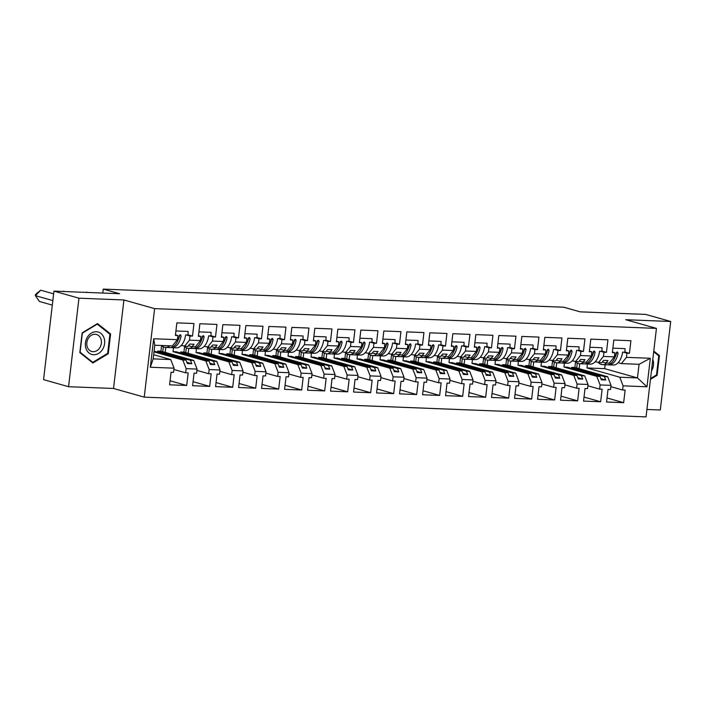 <?xml version="1.0" encoding="UTF-8"?>
<svg xmlns="http://www.w3.org/2000/svg" width="706" height="706" viewBox="0 0 706 706"><rect width="100%" height="100%" fill="white"/><g stroke="black" fill="none" stroke-linecap="round" stroke-linejoin="round"><path stroke-width="1.06" d="M68.561 386.703L113.525 388.468L123.921 299.962L78.957 298.197L68.561 386.703L43.56 379.634L53.956 291.128L119.561 293.714L103.261 289.107L102.794 293.052M78.957 298.197L53.956 291.128M646.917 409.462L660.304 409.983L670.7 321.486L645.699 314.417L580.103 311.84L563.803 307.234L103.261 289.107M144.227 397.143L646.043 416.893L656.439 328.387L154.623 308.637L144.227 397.143L113.525 388.468M596.782 376.324L600.021 376.448L567.218 367.182L563.979 367.049L596.782 376.324L600.109 384.946L611.017 385.37L610.522 389.535L608.016 389.43L606.542 401.996L623.645 402.676L625.119 390.109L622.613 390.003L623.098 385.847L619.78 377.225L637.465 377.922L639.071 364.296L621.377 363.599L618.156 362.69M598.379 362.69L603.453 356.442L614.361 356.874L609.287 363.122L606.048 362.99L608.043 360.537L603.612 360.369L601.627 362.822L595.158 361.781M573.784 375.415L577.023 375.548L544.229 366.273L540.981 366.149L573.784 375.415L577.111 384.038L588.019 384.47L587.524 388.627L585.018 388.529L583.544 401.096L600.647 401.767L602.121 389.2L599.615 389.103L600.109 384.946M575.381 361.79L580.456 355.542L591.363 355.965L586.289 362.213L583.05 362.09L585.045 359.636L580.614 359.46L578.629 361.913L572.16 360.881M550.786 374.515L554.025 374.639L521.231 365.373L517.983 365.24L550.786 374.515L554.113 383.129L565.021 383.561L564.526 387.718L562.02 387.62L560.546 400.187L577.649 400.867L579.123 388.3L576.617 388.194L577.111 384.038M552.383 360.881L557.458 354.633L568.365 355.065L563.291 361.313L560.052 361.181L562.047 358.727L557.616 358.551L555.631 361.013L549.162 359.972M527.788 373.606L531.027 373.73L498.233 364.464L494.985 364.34L527.788 373.606L531.115 382.228L542.023 382.661L541.528 386.817L539.022 386.72L537.548 399.287L554.651 399.958L556.125 387.391L553.619 387.294L554.113 383.129M529.385 359.981L534.46 353.732L545.367 354.156L540.293 360.404L537.054 360.281L539.049 357.827L534.627 357.651L532.633 360.104L526.173 359.072M504.79 372.697L508.029 372.83L475.235 363.564L471.987 363.431L504.79 372.697L508.117 381.319L519.025 381.752L518.539 385.908L516.033 385.811L514.55 398.378L531.653 399.058L533.127 386.482L530.621 386.385L531.115 382.228M506.387 359.072L511.462 352.823L522.369 353.256L517.295 359.504L514.056 359.372L516.051 356.918L511.629 356.742L509.635 359.195L503.175 358.163M481.792 371.797L485.031 371.921L452.237 362.655L448.99 362.531L481.792 371.797L485.119 380.419L496.027 380.843L495.541 385.008L493.035 384.911L491.552 397.478L508.655 398.149L510.129 385.582L507.623 385.485L508.117 381.319M483.389 358.163L488.464 351.923L499.371 352.347L494.297 358.595L491.058 358.471L493.053 356.018L488.631 355.842L486.637 358.295L480.177 357.254M458.794 370.888L462.033 371.021L429.239 361.754L425.992 361.622L458.794 370.888L462.121 379.51L473.029 379.943L472.543 384.099L470.037 384.002L468.555 396.569L485.657 397.24L487.131 384.673L484.625 384.576L485.119 380.419M460.391 357.262L465.466 351.014L476.373 351.447L471.308 357.695L468.06 357.563L470.055 355.109L465.633 354.933L463.639 357.386L457.179 356.353M435.796 369.988L439.035 370.112L406.241 360.845L402.994 360.722L435.796 369.988L439.123 378.61L450.031 379.034L449.545 383.199L447.039 383.102L445.557 395.669L462.659 396.34L464.133 383.773L461.636 383.676L462.121 379.51M437.393 356.353L442.468 350.105L453.376 350.538L448.31 356.786L445.062 356.662L447.057 354.2L442.636 354.033L440.641 356.486L434.181 355.445M412.798 369.079L416.046 369.212L383.243 359.945L379.996 359.813L412.798 369.079L416.125 377.701L427.033 378.134L426.548 382.29L424.041 382.193L422.559 394.76L439.661 395.431L441.144 382.864L438.638 382.767L439.123 378.61M414.396 355.453L419.47 349.205L430.378 349.638L425.312 355.877L422.064 355.753L424.059 353.3L419.638 353.124L417.643 355.577L411.183 354.544M389.8 368.179L393.048 368.303L360.245 359.036L356.998 358.913L389.8 368.179L393.127 376.801L404.035 377.225L403.55 381.39L401.043 381.284L399.57 393.86L416.664 394.53L418.146 381.964L415.64 381.867L416.125 377.701M391.406 354.544L396.472 348.296L407.388 348.729L402.314 354.977L399.066 354.844L401.061 352.391L396.64 352.223L394.645 354.677L388.185 353.635M366.802 367.27L370.05 367.402L337.247 358.127L334.009 358.004L366.802 367.27L370.129 375.892L381.037 376.324L380.552 380.481L378.045 380.384L376.572 392.951L393.666 393.621L395.148 381.055L392.642 380.958L393.127 376.801M368.408 353.644L373.474 347.396L384.391 347.82L379.316 354.068L376.069 353.944L378.063 351.491L373.642 351.314L371.647 353.768L365.187 352.735M343.804 366.37L347.052 366.493L314.249 357.227L311.011 357.095L343.804 366.37L347.131 374.992L358.039 375.415L357.554 379.581L355.047 379.475L353.574 392.042L370.668 392.721L372.15 380.155L369.644 380.049L370.129 375.892M345.41 352.735L350.485 346.487L361.393 346.92L356.318 353.168L353.071 353.035L355.065 350.582L350.644 350.414L348.649 352.868L342.189 351.826M320.806 365.461L324.054 365.593L291.251 356.318L288.013 356.195L320.806 365.461L324.133 374.083L335.041 374.515L334.556 378.672L332.049 378.575L330.576 391.142L347.67 391.812L349.152 379.246L346.646 379.148L347.131 374.992M322.413 351.835L327.487 345.587L338.395 346.011L333.32 352.259L330.073 352.135L332.067 349.682L327.646 349.505L325.651 351.959L319.191 350.926M297.808 364.561L301.056 364.684L268.254 355.418L265.015 355.286L297.808 364.561L301.135 373.174L312.043 373.606L311.558 377.763L309.051 377.666L307.578 390.233L324.681 390.912L326.154 378.345L323.648 378.24L324.133 374.083M299.415 350.926L304.489 344.678L315.397 345.11L310.322 351.359L307.075 351.226L309.069 348.773L304.648 348.596L302.653 351.058L296.193 350.017M274.81 363.652L278.058 363.775L245.256 354.509L242.017 354.386L274.81 363.652L278.138 372.274L289.045 372.706L288.56 376.863L286.054 376.766L284.58 389.333L301.683 390.003L303.156 377.436L300.65 377.339L301.135 373.174M276.417 350.026L281.491 343.778L292.399 344.201L287.324 350.45L284.077 350.326L286.071 347.873L281.65 347.696L279.655 350.15L273.196 349.108M251.813 362.743L255.06 362.875L222.258 353.609L219.019 353.477L251.813 362.743L255.14 371.365L266.056 371.797L265.562 375.954L263.056 375.857L261.582 388.424L278.685 389.103L280.158 376.527L277.652 376.43L278.138 372.274M253.419 349.117L258.493 342.869L269.401 343.301L264.326 349.549L261.088 349.417L263.073 346.964L258.652 346.787L256.657 349.241L250.198 348.208M228.823 361.843L232.062 361.966L199.26 352.7L196.021 352.576L228.823 361.843L232.142 370.465L243.058 370.888L242.564 375.054L240.058 374.957L238.584 387.523L255.687 388.194L257.16 375.627L254.654 375.53L255.14 371.365M230.421 348.208L235.495 341.96L246.403 342.392L241.328 348.64L238.09 348.517L240.075 346.055L235.654 345.887L233.66 348.34L227.2 347.299M205.825 360.934L209.064 361.066L176.262 351.8L173.023 351.667L205.825 360.934L209.152 369.556L220.06 369.988L219.566 374.145L217.06 374.048L215.586 386.614L232.689 387.285L234.163 374.718L231.656 374.621L232.142 370.465M207.423 347.308L212.497 341.06L223.405 341.492L218.331 347.74L215.092 347.608L217.077 345.155L212.656 344.978L210.662 347.431L204.202 346.399M154.014 351.888L182.828 360.034L186.066 360.157L154.102 351.129M184.425 346.399L189.499 340.151L200.407 340.583L195.333 346.831L192.094 346.708L194.088 344.246L189.658 344.078L187.672 346.531L181.204 345.49M235.495 341.96L235.98 337.803L238.487 337.9L239.961 325.334L222.867 324.663L221.384 337.23L223.89 337.327L223.405 341.492M258.493 342.869L258.978 338.712L261.485 338.809L262.959 326.243L245.864 325.572L244.382 338.139L246.888 338.236L246.403 342.392M281.491 343.778L281.976 339.612L284.483 339.71L285.956 327.143L268.862 326.472L267.38 339.039L269.886 339.136L269.401 343.301M304.489 344.678L304.974 340.521L307.481 340.619L308.954 328.052L291.86 327.381L290.378 339.948L292.884 340.045L292.399 344.201M327.487 345.587L327.972 341.422L330.479 341.519L331.952 328.952L314.85 328.281L313.376 340.848L315.882 340.945L315.397 345.11M350.485 346.487L350.97 342.331L353.477 342.428L354.95 329.861L337.847 329.19L336.374 341.757L338.88 341.854L338.395 346.011M373.474 347.396L373.968 343.231L376.474 343.337L377.948 330.761L360.845 330.09L359.372 342.657L361.878 342.763L361.393 346.92M396.472 348.296L396.966 344.14L399.472 344.237L400.946 331.67L383.843 330.999L382.37 343.566L384.876 343.663L384.391 347.82M419.47 349.205L419.964 345.049L422.47 345.146L423.944 332.579L406.841 331.899L405.368 344.466L407.874 344.572L407.388 348.729M442.468 350.105L442.962 345.949L445.468 346.046L446.942 333.479L429.839 332.808L428.365 345.375L430.872 345.472L430.378 349.638M465.466 351.014L465.96 346.858L468.466 346.955L469.94 334.388L452.837 333.709L451.363 346.284L453.87 346.381L453.376 350.538M488.464 351.923L488.958 347.758L491.464 347.855L492.938 335.288L475.835 334.618L474.361 347.184L476.868 347.281L476.373 351.447M511.462 352.823L511.947 348.667L514.453 348.764L515.936 336.197L498.833 335.526L497.359 348.093L499.866 348.19L499.371 352.347M534.46 353.732L534.945 349.567L537.451 349.664L538.934 337.097L521.831 336.427L520.357 348.993L522.864 349.091L522.369 353.256M557.458 354.633L557.943 350.476L560.449 350.573L561.932 338.006L544.829 337.336L543.355 349.902L545.862 350L545.367 354.156M580.456 355.542L580.941 351.376L583.447 351.482L584.93 338.906L567.827 338.236L566.353 350.803L568.86 350.9L568.365 355.065M603.453 356.442L603.939 352.285L606.445 352.382L607.928 339.815L590.825 339.145L589.342 351.712L591.849 351.809L591.363 355.965M621.377 363.599L626.451 357.351L626.937 353.185L629.443 353.291L630.917 340.724L613.823 340.045L612.34 352.612L614.847 352.718L614.361 356.874M626.451 357.351L650.332 358.286L646.987 386.791L623.098 385.847M157.57 352.109L157.694 351.067L190.488 360.334L193.735 360.457L197.062 369.079L196.568 373.245L194.062 373.147L192.588 385.714L209.691 386.385L211.165 373.818L208.658 373.721L209.152 369.556M197.062 369.079L186.155 368.656L182.828 360.034M174.064 368.179L150.325 367.244L153.679 338.748L177.409 339.674L172.335 345.922L154.791 345.234L153.193 358.869L170.737 359.557L174.064 368.179L173.57 372.336L171.064 372.238L169.59 384.805L186.693 385.476L188.167 372.909L185.66 372.812L186.155 368.656M189.499 340.151L189.985 335.994L192.491 336.091L193.974 323.524L176.871 322.854L175.397 335.421L177.903 335.518L177.409 339.674M212.497 341.06L212.983 336.903L215.489 337L216.971 324.433L199.869 323.754L198.386 336.33L200.892 336.427L200.407 340.583M571.525 368.4L571.648 367.358L574.887 367.482L575.549 361.887M571.648 367.358L604.442 376.625L607.689 376.748L574.887 367.482M606.048 362.99L602.333 361.949M564.438 363.131L563.979 367.049M600.021 376.448L601.327 379.837L605.748 380.013L604.442 376.625M607.689 376.748L611.017 385.37M548.527 367.491L548.65 366.449L551.889 366.582L552.551 360.987M548.65 366.449L581.444 375.716L584.692 375.848L551.889 366.582M583.05 362.09L579.335 361.04M541.44 362.222L540.981 366.149M577.023 375.548L578.329 378.928L582.75 379.104L581.444 375.716M584.692 375.848L588.019 384.47M525.529 366.59L525.652 365.549L528.891 365.673L529.553 360.078M525.652 365.549L558.446 374.815L561.694 374.939L528.891 365.673M560.052 361.181L556.337 360.131M518.442 361.322L517.983 365.24M554.025 374.639L555.331 378.028L559.752 378.204L558.446 374.815M561.694 374.939L565.021 383.561M502.531 365.682L502.654 364.64L505.893 364.764L506.555 359.177M502.654 364.64L535.448 373.906L538.696 374.039L505.893 364.764M537.054 360.281L533.339 359.23M495.444 360.413L494.985 364.34M531.027 373.73L532.333 377.119L536.754 377.295L535.448 373.906M538.696 374.039L542.023 382.661M479.533 364.773L479.656 363.731L482.895 363.864L483.557 358.269M479.656 363.731L512.45 373.006L515.698 373.13L482.895 363.864M514.056 359.372L510.341 358.321M472.446 359.513L471.987 363.431M508.029 372.83L509.335 376.219L513.765 376.386L512.45 373.006M515.698 373.13L519.025 381.752M456.535 363.872L456.658 362.831L459.897 362.955L460.559 357.368M456.658 362.831L489.461 372.097L492.7 372.23L459.897 362.955M491.058 358.471L487.343 357.421M449.448 358.604L448.99 362.531M485.031 371.921L486.337 375.31L490.767 375.486L489.461 372.097M492.7 372.23L496.027 380.843M433.537 362.963L433.66 361.922L436.899 362.054L437.561 356.459M433.66 361.922L466.463 371.197L469.702 371.321L436.899 362.054M468.06 357.563L464.345 356.512M426.459 357.704L425.992 361.622M462.033 371.021L463.348 374.409L467.769 374.577L466.463 371.197M469.702 371.321L473.029 379.943M410.539 362.063L410.663 361.022L413.91 361.145L414.563 355.55M410.663 361.022L443.465 370.288L446.704 370.412L413.91 361.145M445.062 356.662L441.347 355.612M403.461 356.795L402.994 360.722M439.035 370.112L440.35 373.5L444.771 373.677L443.465 370.288M446.704 370.412L450.031 379.034M387.541 361.154L387.665 360.113L390.912 360.245L391.565 354.65M387.665 360.113L420.467 369.379L423.706 369.512L390.912 360.245M422.064 355.753L418.349 354.703M380.463 355.895L379.996 359.813M416.046 369.212L417.352 372.6L421.773 372.768L420.467 369.379M423.706 369.512L427.033 378.134M364.543 360.254L364.667 359.213L367.914 359.336L368.567 353.741M364.667 359.213L397.469 368.479L400.708 368.603L367.914 359.336M399.066 354.844L395.36 353.803M357.465 354.986L356.998 358.913M393.048 368.303L394.354 371.691L398.775 371.868L397.469 368.479M400.708 368.603L404.035 377.225M341.545 359.345L341.669 358.304L344.916 358.436L345.569 352.841M341.669 358.304L374.471 367.57L377.71 367.702L344.916 358.436M376.069 353.944L372.362 352.894M334.467 354.077L334.009 358.004M370.05 367.402L371.356 370.782L375.777 370.959L374.471 367.57M377.71 367.702L381.037 376.324M318.547 358.445L318.671 357.404L321.918 357.527L322.571 351.932M318.671 357.404L351.473 366.67L354.712 366.793L321.918 357.527M353.071 353.035L349.364 351.994M311.47 353.176L311.011 357.095M347.052 366.493L348.358 369.882L352.779 370.059L351.473 366.67M354.712 366.793L358.039 375.415M295.549 357.536L295.673 356.495L298.92 356.627L299.573 351.032M295.673 356.495L328.475 365.761L331.714 365.893L298.92 356.627M330.073 352.135L326.366 351.085M288.472 352.268L288.013 356.195M324.054 365.593L325.36 368.973L329.781 369.15L328.475 365.761M331.714 365.893L335.041 374.515M272.56 356.627L272.675 355.595L275.922 355.718L276.575 350.123M272.675 355.595L305.477 364.861L308.716 364.984L275.922 355.718M307.075 351.226L303.368 350.176M265.474 351.367L265.015 355.286M301.056 364.684L302.362 368.073L306.783 368.241L305.477 364.861M308.716 364.984L312.043 373.606M249.562 355.727L249.677 354.686L252.924 354.809L253.578 349.223M249.677 354.686L282.479 363.952L285.727 364.084L252.924 354.809M284.077 350.326L280.37 349.276M242.476 350.458L242.017 354.386M278.058 363.775L279.364 367.164L283.786 367.341L282.479 363.952M285.727 364.084L289.045 372.706M226.564 354.818L226.679 353.777L229.927 353.909L230.58 348.314M226.679 353.777L259.481 363.052L262.729 363.175L229.927 353.909M261.088 349.417L257.372 348.367M219.478 349.558L219.019 353.477M255.06 362.875L256.366 366.264L260.788 366.432L259.481 363.052M262.729 363.175L266.056 371.797M203.566 353.918L203.69 352.876L206.929 353L207.582 347.414M203.69 352.876L236.484 362.143L239.731 362.275L206.929 353M238.09 348.517L234.374 347.467M196.48 348.649L196.021 352.576M232.062 361.966L233.368 365.355L237.79 365.531L236.484 362.143M239.731 362.275L243.058 370.888M180.568 353.009L180.692 351.967L183.931 352.1L184.593 346.505M180.692 351.967L213.486 361.243L216.733 361.366L183.931 352.1M215.092 347.608L211.376 346.558M173.482 347.749L173.023 351.667M209.064 361.066L210.37 364.455L214.792 364.623L213.486 361.243M216.733 361.366L220.06 369.988M157.694 351.067L160.933 351.191L161.595 345.596M193.735 360.457L160.933 351.191M192.094 346.708L188.378 345.658M186.066 360.157L187.372 363.546L191.794 363.722L190.488 360.334M170.737 359.557L153.679 354.739M153.193 358.869L150.325 367.244M153.679 338.748L154.791 345.234M123.921 299.962L154.623 308.637M670.7 321.486L625.737 319.712L656.439 328.387M587.436 364.031L586.977 367.958L604.663 368.656L637.465 377.922L646.987 386.791M604.663 368.656L605.13 364.728M586.977 367.958L619.78 377.225M650.332 358.286L639.071 364.296M170.067 380.781L186.693 385.476M186.384 334.979L189.985 335.994M173.905 369.494L185.66 372.812M187.884 334.794L192.491 336.091M175.459 334.829L177.903 335.518M193.065 381.681L209.691 386.385M162.751 351.703L163.324 346.84M216.062 382.59L232.689 387.285M185.749 352.612L186.322 347.74M239.06 383.499L255.687 388.194M208.747 353.521L209.32 348.649M262.05 384.399L278.685 389.103M231.745 354.421L232.318 349.549M285.047 385.308L301.683 390.003M254.742 355.33L255.316 350.458M308.045 386.208L324.681 390.912M277.74 356.23L278.314 351.367M331.043 387.117L347.67 391.812M300.738 357.139L301.312 352.268M354.041 388.018L370.668 392.721M323.736 358.039L324.31 353.176M377.039 388.927L393.666 393.621M346.734 358.948L347.299 354.077M400.037 389.827L416.664 394.53M369.732 359.848L370.297 354.986M423.035 390.736L439.661 395.431M392.73 360.757L393.295 355.886M446.033 391.636L462.659 396.34M415.719 361.657L416.293 356.795M469.031 392.545L485.657 397.24M438.717 362.566L439.291 357.695M492.029 393.454L508.655 398.149M461.715 363.475L462.289 358.604M515.027 394.354L531.653 399.058M484.713 364.375L485.287 359.504M538.025 395.263L554.651 399.958M507.711 365.284L508.285 360.413M561.023 396.163L577.649 400.867M530.709 366.185L531.283 361.322M584.021 397.072L600.647 401.767M553.707 367.094L554.281 362.222M607.019 397.972L623.645 402.676M576.705 367.994L577.279 363.131M165.186 352.391L165.769 347.44M209.382 335.88L212.983 336.903M196.903 370.394L208.658 373.721M210.882 335.694L215.489 337M198.457 335.738L200.892 336.427M579.141 368.682L579.723 363.731M623.336 352.17L626.937 353.185M610.858 386.685L622.613 390.003M624.836 351.985L629.443 353.291M612.411 352.029L614.847 352.718M556.143 367.782L556.725 362.831M600.338 351.261L603.939 352.285M587.86 385.785L599.615 389.103M601.839 351.085L606.445 352.382M589.413 351.12L591.849 351.809M533.145 366.873L533.727 361.922M577.34 350.361L580.941 351.376M564.862 384.876L576.617 388.194M578.849 350.176L583.447 351.482M566.415 350.211L568.86 350.9M510.147 365.973L510.729 361.013M554.342 349.452L557.943 350.476M541.864 383.967L553.619 387.294M555.851 349.276L560.449 350.573M543.417 349.311L545.862 350M487.149 365.064L487.731 360.113M531.344 348.552L534.945 349.567M518.866 383.067L530.621 386.385M532.853 348.367L537.451 349.664M520.428 348.402L522.864 349.091M464.151 364.164L464.733 359.204M508.346 347.643L511.947 348.667M495.868 382.158L507.623 385.485M509.856 347.458L514.453 348.764M497.43 347.502L499.866 348.19M441.162 363.255L441.735 358.304M485.349 346.743L488.958 347.758M472.879 381.258L484.625 384.576M486.858 346.558L491.464 347.855M474.432 346.593L476.868 347.281M418.164 362.346L418.746 357.395M462.351 345.834L465.96 346.858M449.881 380.349L461.636 383.676M463.86 345.649L468.466 346.955M451.434 345.693L453.87 346.381M395.166 361.446L395.748 356.495M439.353 344.934L442.962 345.949M426.883 379.449L438.638 382.767M440.862 344.749L445.468 346.046M428.436 344.784L430.872 345.472M372.168 360.537L372.75 355.586M416.355 344.025L419.964 345.049M403.885 378.54L415.64 381.867M417.864 343.84L422.47 345.146M405.438 343.884L407.874 344.572M349.17 359.636L349.752 354.686M393.357 343.125L396.966 344.14M380.887 377.639L392.642 380.958M394.866 342.94L399.472 344.237M382.44 342.975L384.876 343.663M326.172 358.727L326.754 353.777M370.359 342.216L373.968 343.231M357.889 376.73L369.644 380.049M371.868 342.031L376.474 343.337M359.442 342.066L361.878 342.763M303.174 357.827L303.756 352.868M347.361 341.307L350.97 342.331M334.891 375.83L346.646 379.148M348.87 341.13L353.477 342.428M336.444 341.166L338.88 341.854M280.176 356.918L280.759 351.967M324.363 340.407L327.972 341.422M311.893 374.921L323.648 378.24M325.872 340.221L330.479 341.519M313.446 340.257L315.882 340.945M257.178 356.018L257.761 351.058M301.374 339.498L304.974 340.521M288.895 374.012L300.65 377.339M302.874 339.321L307.481 340.619M290.448 339.357L292.884 340.045M234.18 355.109L234.763 350.158M278.376 338.598L281.976 339.612M265.897 373.112L277.652 376.43M279.876 338.412L284.483 339.71M267.45 338.448L269.886 339.136M211.182 354.209L211.765 349.249M255.378 337.689L258.978 338.712M242.899 372.203L254.654 375.53M256.878 337.503L261.485 338.809M244.452 337.547L246.888 338.236M188.184 353.3L188.767 348.349M232.38 336.788L235.98 337.803M219.901 371.303L231.656 374.621M233.88 336.603L238.487 337.9M221.455 336.638L223.89 337.327M186.905 362.337L191.794 363.722M209.903 363.246L214.792 364.623M232.901 364.146L237.79 365.531M255.899 365.055L260.788 366.432M278.896 365.955L283.786 367.341M301.894 366.864L306.783 368.241M324.892 367.773L329.781 369.15M347.89 368.673L352.779 370.059M370.888 369.582L375.777 370.959M393.886 370.482L398.775 371.868M416.884 371.391L421.773 372.768M439.882 372.291L444.771 373.677M462.88 373.2L467.769 374.577M485.878 374.101L490.767 375.486M508.876 375.01L513.765 376.386M531.874 375.91L536.754 377.295M554.872 376.819L559.752 378.204M577.861 377.728L582.75 379.104M600.859 378.628L605.748 380.013M110.595 333.991L97.525 323.569L82.143 332.87L79.822 352.594L92.892 363.016L108.274 353.715L110.595 333.991L109.095 333.567M650.447 379.343L657.118 375.31L659.439 355.586L653.774 351.067M107.436 353.477L108.274 353.715M657.93 355.162L659.439 355.586M656.28 375.071L657.118 375.31M52.844 300.588L35.388 295.655L39.421 301.471L52.315 305.116M35.388 295.655L35.3 294.87L37.083 293.052L40.745 290.201L35.388 295.655M53.638 293.846L40.745 290.201M161.489 345.499A15.964 9.072 -87.7 0 0 165.575 347.431L169.917 347.608A15.964 9.072 92.3 0 0 179.2 335.835L180.445 334.75L181.115 335.915A15.964 9.072 92.3 0 1 171.84 347.679L176.182 347.855A15.964 9.072 -87.7 0 0 185.643 334.944L187.858 335.032A15.964 9.072 -87.7 0 0 188.114 331.449L175.918 330.973M165.575 347.431A15.964 9.072 -87.7 0 0 169.793 345.825M177.78 340.707A13.273 7.545 92.3 0 0 179.624 335.394L179.633 335.023M171.84 347.679A15.964 9.072 92.3 0 1 170.878 347.555M87.385 337.159A11.658 9.505 105.8 0 0 89.044 353.009A11.658 9.505 105.8 0 0 102.635 349.311A11.658 9.505 105.8 0 0 100.967 333.461A11.658 9.505 105.8 0 0 87.385 337.159M88.329 338.377A8.825 7.192 105.8 0 0 91.701 351.473A8.825 7.192 105.8 0 0 99.873 347.581A8.825 7.192 105.8 0 0 96.501 334.485A8.825 7.192 105.8 0 0 88.329 338.377M109.915 334.22L107.674 353.335L92.768 362.346L80.105 352.25L82.346 333.135L97.251 324.125L109.915 334.22M91.665 362.037L92.768 362.346M96.81 324.001L97.251 324.125M651.435 370.985A11.658 9.505 105.8 0 0 651.47 370.915A11.658 9.505 105.8 0 0 652.803 359.336M653.685 351.773L658.76 355.824L656.509 374.93L650.544 378.54M65.411 291.587L63.355 291.499M63.743 291.11L63.24 291.499M184.487 346.408A15.964 9.072 -87.7 0 0 188.573 348.34L192.914 348.508A15.964 9.072 92.3 0 0 202.198 336.744L203.443 335.659L204.113 336.815A15.964 9.072 92.3 0 1 194.83 348.587L199.18 348.755A15.964 9.072 -87.7 0 0 208.641 335.853L210.856 335.941A15.964 9.072 -87.7 0 0 211.112 332.349L198.915 331.873M188.573 348.34A15.964 9.072 -87.7 0 0 192.791 346.734M200.778 341.616A13.273 7.545 92.3 0 0 202.622 336.303L202.631 335.932M194.83 348.587A15.964 9.072 92.3 0 1 193.876 348.455M88.409 292.487L86.353 292.408M86.741 292.019L86.238 292.399M207.485 347.308A15.964 9.072 -87.7 0 0 211.562 349.241L215.912 349.417A15.964 9.072 92.3 0 0 225.196 337.644L226.441 336.559L227.111 337.724A15.964 9.072 92.3 0 1 217.827 349.488L222.178 349.664A15.964 9.072 -87.7 0 0 231.639 336.753L233.854 336.841A15.964 9.072 -87.7 0 0 234.11 333.258L221.913 332.782M211.562 349.241A15.964 9.072 -87.7 0 0 215.789 347.634M223.776 342.516A13.273 7.545 92.3 0 0 225.62 337.203L225.629 336.833M217.827 349.488A15.964 9.072 92.3 0 1 216.874 349.364M230.483 348.217A15.964 9.072 -87.7 0 0 234.56 350.15L238.91 350.317A15.964 9.072 92.3 0 0 248.194 338.553L249.439 337.468L250.109 338.624A15.964 9.072 92.3 0 1 240.825 350.397L245.176 350.564A15.964 9.072 -87.7 0 0 254.637 337.662L256.852 337.75A15.964 9.072 -87.7 0 0 257.108 334.167L244.911 333.682M234.56 350.15A15.964 9.072 -87.7 0 0 238.787 348.543M246.773 343.425A13.273 7.545 92.3 0 0 248.618 338.112L248.627 337.742M240.825 350.397A15.964 9.072 92.3 0 1 239.872 350.273M253.48 349.117A15.964 9.072 -87.7 0 0 257.558 351.058L261.908 351.226A15.964 9.072 92.3 0 0 271.192 339.454L272.437 338.368L273.107 339.533A15.964 9.072 92.3 0 1 263.823 351.297L268.174 351.473A15.964 9.072 -87.7 0 0 277.635 338.571L279.85 338.651A15.964 9.072 -87.7 0 0 280.105 335.068L267.909 334.591M257.558 351.058A15.964 9.072 -87.7 0 0 261.785 349.444M269.771 344.325A13.273 7.545 92.3 0 0 271.616 339.012L271.625 338.642M263.823 351.297A15.964 9.072 92.3 0 1 262.87 351.173M276.478 350.026A15.964 9.072 -87.7 0 0 280.556 351.959L284.906 352.126A15.964 9.072 92.3 0 0 294.19 340.363L295.435 339.277L296.105 340.433A15.964 9.072 92.3 0 1 286.821 352.206L291.172 352.373A15.964 9.072 -87.7 0 0 300.632 339.471L302.848 339.56A15.964 9.072 -87.7 0 0 303.103 335.977L290.898 335.491M280.556 351.959A15.964 9.072 -87.7 0 0 284.783 350.352M292.769 345.234A13.273 7.545 92.3 0 0 294.614 339.921L294.623 339.551M286.821 352.206A15.964 9.072 92.3 0 1 285.868 352.082M299.468 350.926A15.964 9.072 -87.7 0 0 303.554 352.868L307.904 353.035A15.964 9.072 92.3 0 0 317.188 341.263L318.432 340.177L319.103 341.342A15.964 9.072 92.3 0 1 309.819 353.115L314.17 353.282A15.964 9.072 -87.7 0 0 323.63 340.38L325.837 340.46A15.964 9.072 -87.7 0 0 326.101 336.877L313.896 336.4M303.554 352.868A15.964 9.072 -87.7 0 0 307.781 351.253M315.767 346.134A13.273 7.545 92.3 0 0 317.603 340.83L317.621 340.451M309.819 353.115A15.964 9.072 92.3 0 1 308.866 352.982M322.465 351.835A15.964 9.072 -87.7 0 0 326.551 353.768L330.902 353.944A15.964 9.072 92.3 0 0 340.177 342.172L341.43 341.086L342.101 342.242A15.964 9.072 92.3 0 1 332.817 354.015L337.168 354.183A15.964 9.072 -87.7 0 0 346.628 341.28L348.835 341.369A15.964 9.072 -87.7 0 0 349.099 337.786L336.894 337.3M326.551 353.768A15.964 9.072 -87.7 0 0 330.779 352.162M338.765 347.043A13.273 7.545 92.3 0 0 340.601 341.73L340.619 341.36M332.817 354.015A15.964 9.072 92.3 0 1 331.864 353.891M345.463 352.735A15.964 9.072 -87.7 0 0 349.549 354.677L353.9 354.844A15.964 9.072 92.3 0 0 363.175 343.072L364.428 341.986L365.099 343.151A15.964 9.072 92.3 0 1 355.815 354.924L360.166 355.092A15.964 9.072 -87.7 0 0 369.626 342.189L371.833 342.278A15.964 9.072 -87.7 0 0 372.097 338.686L359.892 338.209M349.549 354.677A15.964 9.072 -87.7 0 0 353.777 353.062M361.763 347.943A13.273 7.545 92.3 0 0 363.599 342.639L363.616 342.26M355.815 354.924A15.964 9.072 92.3 0 1 354.862 354.791M368.461 353.644A15.964 9.072 -87.7 0 0 372.547 355.577L376.898 355.753A15.964 9.072 92.3 0 0 386.173 343.981L387.426 342.895L388.097 344.06A15.964 9.072 92.3 0 1 378.813 355.824L383.164 356A15.964 9.072 -87.7 0 0 392.624 343.09L394.83 343.178A15.964 9.072 -87.7 0 0 395.086 339.595L382.89 339.109M372.547 355.577A15.964 9.072 -87.7 0 0 376.775 353.971M384.761 348.852A13.273 7.545 92.3 0 0 386.597 343.54L386.614 343.169M378.813 355.824A15.964 9.072 92.3 0 1 377.86 355.7M391.459 354.553A15.964 9.072 -87.7 0 0 395.545 356.486L399.896 356.654A15.964 9.072 92.3 0 0 409.171 344.89L410.424 343.796L411.086 344.96A15.964 9.072 92.3 0 1 401.811 356.733L406.162 356.901A15.964 9.072 -87.7 0 0 415.622 343.998L417.828 344.087A15.964 9.072 -87.7 0 0 418.084 340.495L405.888 340.018M395.545 356.486A15.964 9.072 -87.7 0 0 399.772 354.88M407.759 349.752A13.273 7.545 92.3 0 0 409.595 344.449L409.612 344.069M401.811 356.733A15.964 9.072 92.3 0 1 400.858 356.601M414.457 355.453A15.964 9.072 -87.7 0 0 418.543 357.386L422.894 357.563A15.964 9.072 92.3 0 0 432.169 345.79L433.422 344.704L434.084 345.869A15.964 9.072 92.3 0 1 424.809 357.633L429.16 357.81A15.964 9.072 -87.7 0 0 438.62 344.899L440.826 344.987A15.964 9.072 -87.7 0 0 441.082 341.404L428.886 340.927M418.543 357.386A15.964 9.072 -87.7 0 0 422.77 355.78M430.757 350.661A13.273 7.545 92.3 0 0 432.593 345.349L432.61 344.978M424.809 357.633A15.964 9.072 92.3 0 1 423.856 357.51M437.455 356.362A15.964 9.072 -87.7 0 0 441.541 358.295L445.892 358.463A15.964 9.072 92.3 0 0 455.167 346.699L456.411 345.613L457.082 346.77A15.964 9.072 92.3 0 1 447.807 358.542L452.158 358.71A15.964 9.072 -87.7 0 0 461.618 345.808L463.824 345.896A15.964 9.072 -87.7 0 0 464.08 342.313L451.884 341.828M441.541 358.295A15.964 9.072 -87.7 0 0 445.76 356.689M453.755 351.57A13.273 7.545 92.3 0 0 455.591 346.258L455.608 345.887M447.807 358.542A15.964 9.072 92.3 0 1 446.854 358.41M460.453 357.262A15.964 9.072 -87.7 0 0 464.539 359.195L468.89 359.372A15.964 9.072 92.3 0 0 478.165 347.599L479.409 346.514L480.08 347.679A15.964 9.072 92.3 0 1 470.805 359.442L475.156 359.619A15.964 9.072 -87.7 0 0 484.616 346.708L486.822 346.796A15.964 9.072 -87.7 0 0 487.078 343.213L474.882 342.737M464.539 359.195A15.964 9.072 -87.7 0 0 468.758 357.589M476.753 352.47A13.273 7.545 92.3 0 0 478.589 347.158L478.606 346.787M470.805 359.442A15.964 9.072 92.3 0 1 469.852 359.319M483.451 358.171A15.964 9.072 -87.7 0 0 487.537 360.104L491.888 360.272A15.964 9.072 92.3 0 0 501.163 348.508L502.407 347.423L503.078 348.579A15.964 9.072 92.3 0 1 493.803 360.351L498.154 360.519A15.964 9.072 -87.7 0 0 507.605 347.617L509.82 347.705A15.964 9.072 -87.7 0 0 510.076 344.122L497.88 343.637M487.537 360.104A15.964 9.072 -87.7 0 0 491.755 358.498M499.751 353.379A13.273 7.545 92.3 0 0 501.587 348.067L501.604 347.696M493.803 360.351A15.964 9.072 92.3 0 1 492.85 360.228M506.449 359.072A15.964 9.072 -87.7 0 0 510.535 361.013L514.886 361.181A15.964 9.072 92.3 0 0 524.161 349.408L525.405 348.323L526.076 349.488A15.964 9.072 92.3 0 1 516.801 361.251L521.143 361.428A15.964 9.072 -87.7 0 0 530.603 348.526L532.818 348.605A15.964 9.072 -87.7 0 0 533.074 345.022L520.878 344.546M510.535 361.013A15.964 9.072 -87.7 0 0 514.753 359.398M522.749 354.28A13.273 7.545 92.3 0 0 524.584 348.976L524.602 348.596M516.801 361.251A15.964 9.072 92.3 0 1 515.839 361.128M529.447 359.981A15.964 9.072 -87.7 0 0 533.533 361.913L537.875 362.081A15.964 9.072 92.3 0 0 547.159 350.317L548.403 349.232L549.074 350.388A15.964 9.072 92.3 0 1 539.799 362.16L544.141 362.328A15.964 9.072 -87.7 0 0 553.601 349.426L555.816 349.514A15.964 9.072 -87.7 0 0 556.072 345.931L543.876 345.446M533.533 361.913A15.964 9.072 -87.7 0 0 537.751 360.307M545.747 355.189A13.273 7.545 92.3 0 0 547.582 349.876L547.591 349.505M539.799 362.16A15.964 9.072 92.3 0 1 538.837 362.037M552.445 360.881A15.964 9.072 -87.7 0 0 556.531 362.822L560.873 362.99A15.964 9.072 92.3 0 0 570.157 351.217L571.401 350.132L572.072 351.297A15.964 9.072 92.3 0 1 562.797 363.069L567.139 363.237A15.964 9.072 -87.7 0 0 576.599 350.335L578.814 350.423A15.964 9.072 -87.7 0 0 579.07 346.831L566.874 346.355M556.531 362.822A15.964 9.072 -87.7 0 0 560.749 361.207M568.745 356.089A13.273 7.545 92.3 0 0 570.58 350.785L570.589 350.405M562.797 363.069A15.964 9.072 92.3 0 1 561.835 362.937M575.443 361.79A15.964 9.072 -87.7 0 0 579.529 363.722L583.871 363.899A15.964 9.072 92.3 0 0 593.155 352.126L594.399 351.041L595.07 352.197A15.964 9.072 92.3 0 1 585.786 363.969L590.137 364.146A15.964 9.072 -87.7 0 0 599.597 351.235L601.812 351.323A15.964 9.072 -87.7 0 0 602.068 347.74L589.872 347.255M579.529 363.722A15.964 9.072 -87.7 0 0 583.747 362.116M591.734 356.998A13.273 7.545 92.3 0 0 593.578 351.685L593.587 351.314M585.786 363.969A15.964 9.072 92.3 0 1 584.833 363.846M598.441 362.69A15.964 9.072 -87.7 0 0 602.518 364.631L606.869 364.799A15.964 9.072 92.3 0 0 616.153 353.026L617.397 351.941L618.068 353.106A15.964 9.072 92.3 0 1 608.784 364.878L613.135 365.046A15.964 9.072 -87.7 0 0 622.595 352.144L624.81 352.232A15.964 9.072 -87.7 0 0 625.066 348.64L612.87 348.164M602.518 364.631A15.964 9.072 -87.7 0 0 606.745 363.025M614.732 357.898A13.273 7.545 92.3 0 0 616.576 352.594L616.585 352.215M608.784 364.878A15.964 9.072 92.3 0 1 607.831 364.746M179.624 335.394L181.115 335.915M202.622 336.303L204.113 336.815M225.62 337.203L227.111 337.724M248.618 338.112L250.109 338.624M271.616 339.012L273.107 339.533M294.614 339.921L296.105 340.433M317.603 340.83L319.103 341.342M340.601 341.73L342.101 342.242M363.599 342.639L365.099 343.151M386.597 343.54L388.097 344.06M409.595 344.449L411.086 344.96M432.593 345.349L434.084 345.869M455.591 346.258L457.082 346.77M478.589 347.158L480.08 347.679M501.587 348.067L503.078 348.579M524.584 348.976L526.076 349.488M547.582 349.876L549.074 350.388M570.58 350.785L572.072 351.297M593.578 351.685L595.07 352.197M616.576 352.594L618.068 353.106"/></g></svg>

